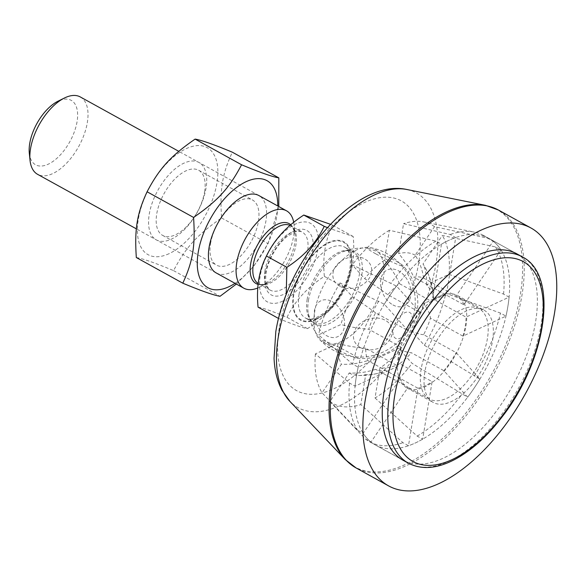 <?xml version="1.0" encoding="UTF-8"?>
<svg xmlns="http://www.w3.org/2000/svg" width="586" height="586" viewBox="0 0 586 586"><rect width="100%" height="100%" fill="white"/><g stroke="black" fill="none" stroke-linecap="round" stroke-linejoin="round"><path stroke-width="0.44" stroke-dasharray="2.93 2.2" d="M399.733 349.556A72.811 10.98 -145.9 0 0 411.379 352.735L443.858 370.667L467.643 397.213L412.112 363.371L399.733 349.556A67.5 34.464 118.9 0 1 379.933 368.023L375.025 397.975A102.052 52.103 118.9 0 0 412.112 363.371M423.619 334.65A72.811 10.98 34.1 0 1 411.973 331.464L424.359 345.286L479.89 379.127L456.098 352.582L423.619 334.65A51.553 26.319 118.9 0 0 430.439 318.183L462.918 336.115L505.982 316.132L500.437 313.07L445.887 293.322L423.466 303.724A72.811 35.819 -170.7 0 1 430.439 318.183M443.858 370.667A51.553 26.319 118.9 0 0 456.098 352.582M479.89 379.127A117.837 60.16 -61.1 0 1 467.643 397.213M433.552 299.204A72.811 35.819 9.3 0 0 426.571 284.745L448.993 274.336L503.55 294.084L509.088 297.146L466.031 317.136L433.552 299.204A51.553 26.319 118.9 0 0 433.391 295.52A51.553 26.319 118.9 0 0 431.442 286.884L463.922 304.815L501.037 250.002L495.492 246.94L442.349 235.447L423.026 263.978A72.811 61.64 138.1 0 1 426.498 270.168A72.811 61.64 138.1 0 1 431.442 286.884M462.918 336.115A51.553 26.319 118.9 0 0 466.031 317.136M509.088 297.146A117.837 60.16 -61.1 0 1 505.982 316.132M423.597 278.123A72.811 61.64 -41.9 0 0 415.174 255.225L434.497 226.687L487.64 238.18L493.185 241.242L456.076 296.055L423.597 278.123A51.553 26.319 118.9 0 0 413.804 277.163L446.276 295.095L455.703 237.564L450.158 234.503L403.571 223.654L398.67 253.599A72.811 51.348 65.1 0 1 413.804 277.163M463.922 304.815A51.553 26.319 118.9 0 0 457.007 296.523A51.553 26.319 118.9 0 0 456.076 296.055M493.185 241.242A117.837 60.16 -61.1 0 1 501.037 250.002M399.593 283.756A72.811 51.348 -114.9 0 0 384.46 260.199L389.368 230.247L435.947 241.102L441.492 244.157L432.072 301.687L399.593 283.756A51.553 26.319 118.9 0 0 387.844 294.721L420.323 312.653L396.532 286.1L352.281 264.85L364.66 278.665A72.811 10.98 34.1 0 1 387.844 294.721M446.276 295.095A51.553 26.319 118.9 0 0 432.072 301.687M441.492 244.157A117.837 60.16 -61.1 0 1 455.703 237.564M375.597 312.807A72.811 10.98 -145.9 0 0 352.42 296.75L340.034 282.935L384.291 304.185L408.076 330.738L375.597 312.807A51.553 26.319 118.9 0 0 368.784 329.266L401.263 347.198L358.2 367.18L352.655 364.126L318.506 334.899L340.927 324.498A72.811 35.819 9.3 0 0 368.784 329.266M420.323 312.653A51.553 26.319 118.9 0 0 408.076 330.738M384.291 304.185A117.837 60.16 -61.1 0 1 396.532 286.1M365.671 348.245A72.811 35.819 -170.7 0 1 337.822 343.477L315.4 353.885L349.542 383.105L355.087 386.167L398.15 366.177L365.671 348.245A51.553 26.319 118.9 0 0 367.781 360.566L400.26 378.497L363.144 433.31L357.599 430.249L322.044 392.774L341.367 364.236A72.811 61.64 -41.9 0 0 367.781 360.566M401.263 347.198A51.553 26.319 118.9 0 0 398.15 366.177M355.087 386.167A117.837 60.16 -61.1 0 1 358.2 367.18M375.626 369.327A72.811 61.64 138.1 0 1 349.212 372.996L329.896 401.535L365.452 439.009L370.997 442.071L408.105 387.258L375.626 369.327A51.553 26.319 118.9 0 0 385.42 370.286L417.899 388.218L408.479 445.748L402.934 442.686L360.815 404.567L365.723 374.615A72.811 51.348 -114.9 0 0 376.19 373.714A72.811 51.348 -114.9 0 0 385.42 370.286M400.26 378.497A51.553 26.319 118.9 0 0 407.175 386.789A51.553 26.319 118.9 0 0 408.105 387.258M370.997 442.071A117.837 60.16 -61.1 0 1 363.144 433.31M349.212 372.996A67.5 34.464 118.9 0 0 358.5 375.501A67.5 34.464 118.9 0 0 365.723 374.615M337.822 343.477A67.5 34.464 118.9 0 0 341.367 364.236M352.42 296.75A67.5 34.464 118.9 0 0 340.927 324.498M384.46 260.199A67.5 34.464 118.9 0 0 364.66 278.665M415.174 255.225A67.5 34.464 118.9 0 0 398.67 253.599M426.571 284.745A67.5 34.464 118.9 0 0 423.026 263.978M375.025 397.975L417.144 436.094L422.689 439.156L432.109 381.625L399.63 363.694A51.553 26.319 118.9 0 0 411.379 352.735M399.63 363.694A72.811 51.348 65.1 0 1 379.933 368.023M411.973 331.464A67.5 34.464 118.9 0 0 423.466 303.724M329.896 401.535A102.052 52.103 118.9 0 0 360.815 404.567M315.4 353.885A102.052 52.103 118.9 0 0 322.044 392.774M340.034 282.935A102.052 52.103 118.9 0 0 318.506 334.899M389.368 230.247A102.052 52.103 118.9 0 0 352.281 264.85M434.497 226.687A102.052 52.103 118.9 0 0 423.634 221.904A102.052 52.103 118.9 0 0 403.571 223.654M448.993 274.336A102.052 52.103 118.9 0 0 442.349 235.447M424.359 345.286A102.052 52.103 118.9 0 0 445.887 293.322M365.452 439.009A117.837 60.16 118.9 0 0 369.59 441.756A117.837 60.16 118.9 0 0 402.934 442.686M349.542 383.105A117.837 60.16 118.9 0 0 357.599 430.249M378.746 301.131A117.837 60.16 118.9 0 0 352.655 364.126M435.947 241.102A117.837 60.16 118.9 0 0 390.994 283.045M487.64 238.18A117.837 60.16 118.9 0 0 483.501 235.44A117.837 60.16 118.9 0 0 474.396 232.129A117.837 60.16 118.9 0 0 450.158 234.503M503.55 294.084A117.837 60.16 118.9 0 0 495.492 246.94M417.144 436.094A117.837 60.16 118.9 0 0 462.098 394.151M474.345 376.065A117.837 60.16 118.9 0 0 500.437 313.07M489.046 238.502A117.837 60.16 118.9 0 0 411.738 268.161A117.837 60.16 118.9 0 0 356.31 376.827A117.837 60.16 118.9 0 0 375.135 444.811A117.837 60.16 118.9 0 0 484.754 370.733A117.837 60.16 118.9 0 0 489.046 238.502L516.764 253.804A117.837 60.16 -61.1 0 1 535.589 321.787A117.837 60.16 -61.1 0 1 480.161 430.454A117.837 60.16 -61.1 0 1 402.853 460.12L369.59 441.756M422.689 439.156A117.837 60.16 -61.1 0 1 408.479 445.748M417.899 388.218A51.553 26.319 118.9 0 0 432.109 381.625M487.42 338.51A51.553 26.319 -61.1 0 1 463.167 386.057A51.553 26.319 -61.1 0 1 429.348 399.029A51.553 26.319 -61.1 0 1 423.436 359.438A51.553 26.319 -61.1 0 1 479.18 308.771A51.553 26.319 -61.1 0 1 487.42 338.51M341.44 341.484A53.238 27.176 118.9 0 0 380.68 290.319A53.238 27.176 118.9 0 0 370.403 247.614A53.238 27.176 118.9 0 0 314.697 311.635A53.238 27.176 118.9 0 0 319.641 339.558A53.238 27.176 118.9 0 0 341.44 341.484M424.835 372.066A52.659 26.883 118.9 0 0 433.244 402.45A52.659 26.883 118.9 0 0 482.234 369.341A52.659 26.883 118.9 0 0 484.153 310.25A52.659 26.883 118.9 0 0 449.608 323.509A52.659 26.883 118.9 0 0 424.835 372.066M398.224 357.372A52.659 26.883 118.9 0 0 406.64 387.756A52.659 26.883 118.9 0 0 455.622 354.655A52.659 26.883 118.9 0 0 457.541 295.556A52.659 26.883 118.9 0 0 422.997 308.815A52.659 26.883 118.9 0 0 398.224 357.372M204.595 191.732A37.211 19.001 118.9 0 0 198.654 170.262A37.211 19.001 118.9 0 0 174.24 179.631A37.211 19.001 118.9 0 0 156.733 213.949A37.211 19.001 118.9 0 0 162.681 235.418A37.211 19.001 118.9 0 0 187.095 226.05A37.211 19.001 118.9 0 0 204.595 191.732M206.052 187.974A44.192 22.561 -61.1 0 1 158.037 240.641A44.192 22.561 -61.1 0 1 168.812 174.884A44.192 22.561 -61.1 0 1 206.052 187.974M210.542 243.659A37.211 19.001 -61.1 0 1 228.049 209.341A37.211 19.001 -61.1 0 1 252.463 199.973A37.211 19.001 -61.1 0 1 251.108 241.732A37.211 19.001 -61.1 0 1 216.49 265.128A37.211 19.001 -61.1 0 1 210.542 243.659M169.032 253.687A61.127 31.205 -61.1 0 1 147.892 190.706A61.127 31.205 -61.1 0 1 215.978 159.106A61.127 31.205 -61.1 0 1 169.032 253.687M216.315 273.003A44.192 22.561 118.9 0 0 257.254 245.131A44.192 22.561 118.9 0 0 259.034 195.636M235.023 283.331A61.127 31.205 118.9 0 0 277.742 205.964M136.318 257.532C142.728 258.58 155.144 262.946 173.566 270.622C185.916 247.167 197.211 234.781 221.574 217.963C219.684 189.498 222.219 174.035 232.342 152.199M278.775 206.536L268.051 243.622L253.928 266.015L236.356 284.064M173.566 270.622L220.043 296.282M221.574 217.963L268.051 243.622M282.701 301.145A44.8 22.869 -61.1 0 1 267.201 254.991A44.8 22.869 -61.1 0 1 317.107 231.829A44.8 22.869 -61.1 0 1 282.701 301.145M293.725 222.38A44.192 22.561 -61.1 0 1 294.077 224.841A44.192 22.561 -61.1 0 1 259.708 287.096A44.192 22.561 -61.1 0 1 257.833 287.953M308.434 300.457A41.423 21.147 -61.1 0 1 342.429 251.848A41.423 21.147 -61.1 0 1 342.436 251.841A41.423 21.147 -61.1 0 1 362.163 272.3A41.423 21.147 -61.1 0 1 336.137 319.429A41.423 21.147 -61.1 0 1 308.324 313.642A41.423 21.147 -61.1 0 1 308.324 313.635A41.423 21.147 -61.1 0 1 308.434 300.457M393.177 329.801A14.731 7.523 -61.1 0 1 409.182 312.243A14.731 7.523 -61.1 0 1 405.593 334.166A14.731 7.523 -61.1 0 1 393.177 329.801M339.843 286.261A19.829 15.441 161.4 0 1 345.572 258.653A19.829 15.441 161.4 0 1 371.429 272.93A19.829 15.441 161.4 0 1 339.843 286.261M375.787 253.833A19.829 1.458 -153.6 0 1 368.125 248.325A19.829 1.458 -153.6 0 1 386.079 255.921A19.829 1.458 -153.6 0 1 402.992 265.626A19.829 1.458 -153.6 0 1 395.125 263.363A19.829 1.458 -153.6 0 1 375.787 253.833M392.942 304.925A19.829 13.983 -114.9 0 0 410.053 286.51A19.829 13.983 -114.9 0 0 384.196 272.234A19.829 13.983 -114.9 0 0 392.942 304.925M360.434 347.586A19.829 15.441 -18.6 0 0 392.019 334.254A19.829 15.441 -18.6 0 0 366.162 319.985A19.829 15.441 -18.6 0 0 360.434 347.586M330.065 345.938A19.829 1.458 26.4 0 0 357.028 358.236A19.829 1.458 26.4 0 0 340.363 348.025A19.829 1.458 26.4 0 0 322.161 340.927A19.829 1.458 26.4 0 0 330.065 345.938M332.211 301.629A19.829 13.983 65.1 0 1 340.957 334.32A19.829 13.983 65.1 0 1 315.1 320.044A19.829 13.983 65.1 0 1 332.211 301.629M315.964 319.509A44.8 22.869 118.9 0 0 350.369 250.193A44.8 22.869 118.9 0 0 300.464 273.354A44.8 22.869 118.9 0 0 315.964 319.509M327.369 227.624L353.204 236.524C355.079 256.155 352.289 273.201 344.832 287.667C337.053 303.9 324.607 317.553 307.489 328.629C302.501 327.816 292.846 324.417 278.518 318.447M278.621 318.242L286.202 294.612M258.06 307.152C263.048 307.965 272.702 311.364 287.03 317.334C294.802 301.101 307.254 287.448 324.366 276.372C322.49 256.749 325.281 239.703 332.745 225.229L330.475 224.299M307.489 328.629L287.03 317.334M80.297 96.946A44.192 22.561 -61.1 0 1 78.685 146.537A44.192 22.561 -61.1 0 1 37.577 174.32M29.3 153.114A36.823 18.803 118.9 0 0 53.656 160.938A36.823 18.803 118.9 0 0 77.542 117.683A36.823 18.803 118.9 0 0 57.941 101.239M353.204 236.524L332.745 225.229M344.832 287.667L324.366 276.372M345.22 459.519A147.042 75.074 118.9 0 0 491.559 374.491A147.042 75.074 118.9 0 0 485.552 205.349M498.466 210.052A147.291 75.198 -61.1 0 1 493.112 375.348A147.291 75.198 -61.1 0 1 356.083 467.943M406.933 189.512A122.591 62.592 -61.1 0 1 411.943 330.533A122.591 62.592 -61.1 0 1 289.938 401.425M279.244 328.094A108.366 55.326 118.9 0 0 370.572 360.2A108.366 55.326 118.9 0 0 396.986 198.94A108.366 55.326 118.9 0 0 279.244 328.094M408.398 463.182A117.837 60.16 118.9 0 0 518.017 389.097A117.837 60.16 118.9 0 0 522.309 256.866M264.916 271.018A33.138 16.921 118.9 0 0 270.212 290.136A33.138 16.921 118.9 0 0 301.043 269.304A33.138 16.921 118.9 0 0 302.251 232.115A33.138 16.921 118.9 0 0 280.504 240.458A33.138 16.921 118.9 0 0 264.916 271.018M265.319 273.647A36.823 18.803 -61.1 0 1 305.328 229.763A36.823 18.803 -61.1 0 1 296.355 284.562A36.823 18.803 -61.1 0 1 265.319 273.647M290.077 225.42A33.138 16.921 -61.1 0 1 290.649 225.705A33.138 16.921 -61.1 0 1 289.44 262.894A33.138 16.921 -61.1 0 1 258.609 283.734A33.138 16.921 -61.1 0 1 258.243 283.521M258.14 284.408A34.222 17.47 118.9 0 0 268.439 282.76A34.222 17.47 118.9 0 0 295.058 234.547A34.222 17.47 118.9 0 0 290.795 224.797M307.189 299.175A40.507 20.678 118.9 0 0 313.664 322.542A40.507 20.678 118.9 0 0 351.344 297.08A40.507 20.678 118.9 0 0 352.816 251.621A40.507 20.678 118.9 0 0 326.248 261.817A40.507 20.678 118.9 0 0 307.189 299.175M298.985 294.641A40.507 20.678 -61.1 0 1 318.037 257.291A40.507 20.678 -61.1 0 1 344.612 247.094A40.507 20.678 -61.1 0 1 343.14 292.546A40.507 20.678 -61.1 0 1 305.46 318.015A40.507 20.678 -61.1 0 1 298.985 294.641M293.85 294.209A44.192 22.561 118.9 0 0 331.09 307.306A44.192 22.561 118.9 0 0 341.858 241.549A44.192 22.561 118.9 0 0 293.85 294.209M358.5 375.501A73.646 73.646 0 0 0 376.19 373.714M433.391 295.52A73.646 73.646 0 0 0 426.498 270.168M423.634 221.904L474.396 232.129M516.764 253.804L483.501 235.44M319.641 339.558A55.238 55.238 0 0 0 408.376 328.563A55.238 55.238 0 0 0 370.403 247.614M479.18 308.771L457.007 296.523M429.348 399.029L407.175 386.789M375.135 444.811L402.853 460.12M406.64 387.756L433.244 402.45M457.541 295.556L484.153 310.25M162.681 235.418L216.49 265.128M198.654 170.262L252.463 199.973M259.708 287.096L268.439 282.76C262.023 284.781 258.748 285.111 258.609 283.734L270.212 290.136L267.267 286.869C265.641 283.727 265.275 279.009 266.183 272.71C267.656 261.612 276.16 245.16 287.096 236.532L294.333 232.246C297.915 231.052 300.552 231.001 302.251 232.115L290.649 225.705C291.887 225.09 293.359 228.035 295.058 234.547L294.077 224.841M368.125 248.325A55.238 55.238 0 0 0 342.429 251.848C347.864 250.237 351.322 250.163 352.816 251.621L344.612 247.094C349.08 249.233 350.911 255.774 350.113 266.711C349.073 274.863 346.172 283.265 341.433 291.916C330.848 312.148 311.518 323.128 305.46 318.015L313.664 322.542C311.635 322.051 309.855 319.084 308.324 313.635M308.324 313.649A55.238 55.238 0 0 0 322.161 340.927M357.028 358.236A55.238 55.238 0 0 0 402.992 265.626M258.697 195.446L178.781 151.327M215.978 272.812L136.362 228.855"/><path stroke-width="0.88" d="M408.398 463.182L402.853 460.12A117.837 60.16 -61.1 0 1 385.918 382.49A117.837 60.16 -61.1 0 1 516.764 253.804L522.309 256.866A117.837 60.16 118.9 0 0 445.001 286.532A117.837 60.16 118.9 0 0 389.573 395.191A117.837 60.16 118.9 0 0 408.398 463.182C421.795 470.067 437.478 468.719 455.447 459.131C471.964 450.092 487.589 435.925 502.312 416.617C546.606 360.002 559.308 275.098 522.309 256.866M365.085 400.927A147.291 75.198 118.9 0 0 388.613 485.904A147.291 75.198 118.9 0 0 525.642 393.309A147.291 75.198 118.9 0 0 531.004 228.013A147.291 75.198 118.9 0 0 434.373 265.092A147.291 75.198 118.9 0 0 365.085 400.927M259.034 195.636A44.192 22.561 118.9 0 0 229.99 206.543A44.192 22.561 118.9 0 0 209.085 247.417A44.192 22.561 118.9 0 0 216.315 273.003M277.742 205.964A61.127 31.205 118.9 0 0 240.831 184.575A61.127 31.205 118.9 0 0 197.709 255.906A61.127 31.205 118.9 0 0 228.906 286.744A61.127 31.205 118.9 0 0 235.023 283.331M278.819 177.866L232.342 152.199C213.919 144.522 201.511 140.157 195.101 139.109C170.738 155.927 159.443 168.321 147.086 191.769C136.963 213.597 134.436 229.067 136.318 257.532L182.795 283.192C192.919 261.363 195.453 245.893 193.57 217.435C217.926 200.61 229.221 188.223 241.579 164.769C259.994 172.452 272.409 176.811 278.819 177.866L278.775 206.536M236.356 284.064L220.043 296.282C213.634 295.234 201.218 290.868 182.795 283.192M147.086 191.769L193.57 217.435M195.101 139.109L241.579 164.769M257.833 287.953A44.192 22.561 -61.1 0 1 243.805 288.18A44.192 22.561 -61.1 0 1 236.744 262.682A44.192 22.561 -61.1 0 1 257.532 221.933A44.192 22.561 -61.1 0 1 286.525 210.814A44.192 22.561 -61.1 0 1 293.725 222.38M286.202 294.612L286.898 267.304C304.017 256.228 316.462 242.575 324.241 226.343L327.369 227.624M330.475 224.299L303.775 215.047C286.664 226.123 274.211 239.777 266.44 256.009C258.975 270.476 256.185 287.521 258.06 307.152L278.518 318.447M286.898 267.304L266.44 256.009M324.241 226.343L303.775 215.047M136.362 228.855L37.577 174.32A44.192 22.561 -61.1 0 1 30.025 160.286A44.192 22.561 -61.1 0 1 30.516 148.822A44.192 22.561 -61.1 0 1 64.394 98.03A44.192 22.561 -61.1 0 1 80.297 96.946L178.781 151.327M64.394 98.03L57.941 101.239A36.823 18.803 118.9 0 0 29.71 143.563A36.823 18.803 118.9 0 0 29.3 153.114L30.025 160.286M331.273 382.101A147.042 75.074 118.9 0 0 345.22 459.519L356.083 467.943A147.291 75.198 -61.1 0 1 332.548 382.966A147.291 75.198 -61.1 0 1 401.835 247.131A147.291 75.198 -61.1 0 1 498.466 210.052L485.552 205.349A147.042 75.074 118.9 0 0 331.273 382.101M345.22 459.519L289.938 401.425A122.591 62.592 -61.1 0 1 278.313 336.877A122.591 62.592 -61.1 0 1 406.933 189.512L485.552 205.349M394.715 395.623A114.153 58.278 -61.1 0 1 518.742 259.576A114.153 58.278 -61.1 0 1 490.922 429.45A114.153 58.278 -61.1 0 1 394.715 395.623M258.243 283.521A33.138 16.921 -61.1 0 1 253.313 264.616A33.138 16.921 -61.1 0 1 268.505 234.466A33.138 16.921 -61.1 0 1 290.077 225.42M290.795 224.797A34.222 17.47 118.9 0 0 267.97 231.074A34.222 17.47 118.9 0 0 250.662 263.854A34.222 17.47 118.9 0 0 258.14 284.408M531.004 228.013L498.466 210.052M388.613 485.904L356.083 467.943M289.938 401.425L281.969 390.239C277.178 380.959 274.548 370.308 274.065 358.28L275.794 331.83C286.803 260.433 354.515 177.873 406.933 189.512M286.525 210.814L258.697 195.446M243.805 288.18L215.978 272.812"/></g></svg>
